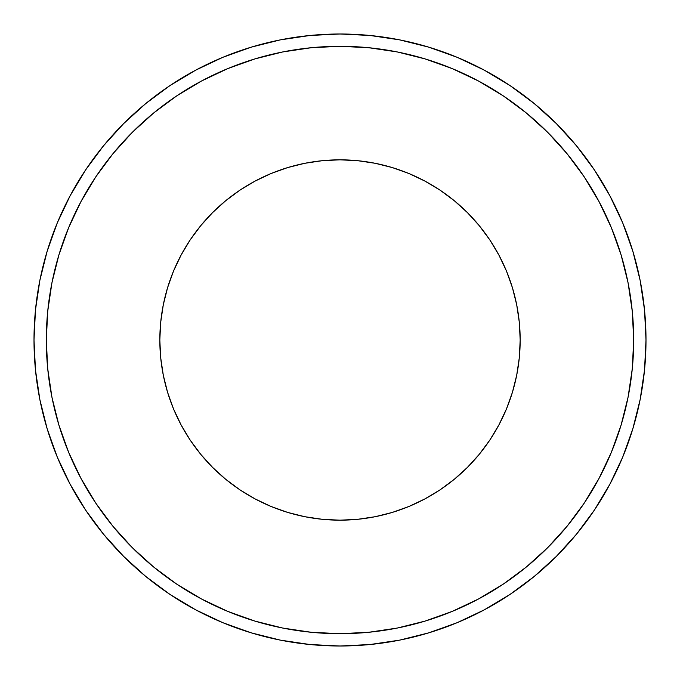<?xml version="1.0" encoding="UTF-8"?>
<svg xmlns="http://www.w3.org/2000/svg" width="680" height="680" viewBox="0 0 680 680"><rect width="100%" height="100%" fill="white"/><g stroke="black" fill="none" stroke-linecap="round" stroke-linejoin="round"><path stroke-width="1.02" d="M46.308 340A293.692 293.692 0 0 1 340 46.308A293.692 293.692 0 0 1 633.692 340L632.273 368.789L628.048 397.298L621.044 425.255L611.328 452.387L599.012 478.44L584.196 503.166L567.027 526.312L547.672 547.672L526.312 567.027L503.166 584.196L478.44 599.012L452.387 611.328L425.255 621.044L397.298 628.048L368.789 632.273L340 633.692L311.21 632.273L282.701 628.048L254.745 621.044L227.613 611.328L201.56 599.012L176.834 584.196L153.689 567.027L132.328 547.672L112.973 526.312L95.803 503.166L80.988 478.44L68.672 452.387L58.956 425.255L51.952 397.298L47.727 368.789L46.308 340L47.727 311.21L51.952 282.701L58.956 254.745L68.672 227.613L80.988 201.56L95.803 176.834L112.973 153.689L132.328 132.328L153.689 112.973L176.834 95.803L201.56 80.988L227.613 68.672L254.745 58.956L282.701 51.952L311.21 47.727L340 46.308L368.789 47.727L397.298 51.952L425.255 58.956L452.387 68.672L478.44 80.988L503.166 95.803L526.312 112.973L547.672 132.328L567.027 153.689L584.196 176.834L599.012 201.56L611.328 227.613L621.044 254.745L628.048 282.701L632.273 311.21L633.692 340A293.692 293.692 0 0 1 340 633.692A293.692 293.692 0 0 1 46.308 340L47.727 311.21L51.952 282.701L58.956 254.745L68.672 227.613L80.988 201.56L95.803 176.834L112.973 153.689L132.328 132.328L153.689 112.973L176.834 95.803L201.56 80.988L227.613 68.672L254.745 58.956L282.701 51.952L311.21 47.727L340 46.308L368.789 47.727L397.298 51.952L425.255 58.956L452.387 68.672L478.44 80.988L503.166 95.803L526.312 112.973L547.672 132.328L567.027 153.689L584.196 176.834L599.012 201.56L611.328 227.613L621.044 254.745L628.048 282.701L632.273 311.21L633.692 340A293.692 293.692 0 0 1 340 633.692A293.692 293.692 0 0 1 46.308 340A293.692 293.692 0 0 1 340 46.308A293.692 293.692 0 0 1 633.692 340L632.273 368.789L628.048 397.298L621.044 425.255L611.328 452.387L599.012 478.44L584.196 503.166L567.027 526.312L547.672 547.672L526.312 567.027L503.166 584.196L478.44 599.012L452.387 611.328L425.255 621.044L397.298 628.048L368.789 632.273L340 633.692L311.21 632.273L282.701 628.048L254.745 621.044L227.613 611.328L201.56 599.012L176.834 584.196L153.689 567.027L132.328 547.672L112.973 526.312L95.803 503.166L80.988 478.44L68.672 452.387L58.956 425.255L51.952 397.298L47.727 368.789L46.308 340M520.174 340A180.174 180.174 0 0 1 340 520.174A180.174 180.174 0 0 1 159.826 340L160.692 357.663L163.285 375.148L167.577 392.3L173.536 408.952L181.101 424.932L190.188 440.104L200.719 454.3L212.594 467.406L225.7 479.281L239.895 489.812L255.068 498.899L271.048 506.464L287.7 512.423L304.852 516.715L322.337 519.308L340 520.174L357.663 519.308L375.148 516.715L392.3 512.423L408.952 506.464L424.932 498.899L440.104 489.812L454.3 479.281L467.406 467.406L479.281 454.3L489.812 440.104L498.899 424.932L506.464 408.952L512.423 392.3L516.715 375.148L519.308 357.663L520.174 340L519.308 322.337L516.715 304.852L512.423 287.7L506.464 271.048L498.899 255.068L489.812 239.895L479.281 225.7L467.406 212.594L454.3 200.719L440.104 190.188L424.932 181.101L408.952 173.536L392.3 167.577L375.148 163.285L357.663 160.692L340 159.826L322.337 160.692L304.852 163.285L287.7 167.577L271.048 173.536L255.068 181.101L239.895 190.188L225.7 200.719L212.594 212.594L200.719 225.7L190.188 239.895L181.101 255.068L173.536 271.048L167.577 287.7L163.285 304.852L160.692 322.337L159.826 340A180.174 180.174 0 0 1 340 159.826A180.174 180.174 0 0 1 520.174 340M512.388 392.394L511.538 395.114M479.281 454.3L467.406 467.406M440.104 489.812L424.932 498.899M408.952 506.464L406.002 507.654M287.606 512.388L284.886 511.538M225.7 479.281L212.594 467.406M190.188 440.104L181.101 424.932M173.536 408.952L172.346 406.002M167.612 287.606L168.462 284.886M200.719 225.7L212.594 212.594M239.895 190.188L255.068 181.101M271.048 173.536L273.998 172.346M392.394 167.612L395.114 168.462M454.3 200.719L467.406 212.594M489.812 239.895L498.899 255.068M506.464 271.048L507.654 273.998M34 340A306 306 0 0 1 340 34A306 306 0 0 1 646 340L644.529 310.003L640.118 280.304L632.825 251.175L622.71 222.895L609.866 195.755L594.431 169.992L576.538 145.877L556.376 123.624L534.123 103.462L510.008 85.57L484.245 70.133L457.104 57.29L428.825 47.175L399.695 39.882L369.997 35.47L340 34L310.003 35.47L280.304 39.882L251.175 47.175L222.895 57.29L195.755 70.133L169.992 85.57L145.877 103.462L123.624 123.624L103.462 145.877L85.57 169.992L70.133 195.755L57.29 222.895L47.175 251.175L39.882 280.304L35.47 310.003L34 340L35.47 369.997L39.882 399.695L47.175 428.825L57.29 457.104L70.133 484.245L85.57 510.008L103.462 534.123L123.624 556.376L145.877 576.538L169.992 594.431L195.755 609.866L222.895 622.71L251.175 632.825L280.304 640.118L310.003 644.529L340 646L369.997 644.529L399.695 640.118L428.825 632.825L457.104 622.71L484.245 609.866L510.008 594.431L534.123 576.538L556.376 556.376L576.538 534.123L594.431 510.008L609.866 484.245L622.71 457.104L632.825 428.825L640.118 399.695L644.529 369.997L646 340A306 306 0 0 1 340 646A306 306 0 0 1 34 340M632.825 251.175L622.71 222.895M510.008 85.57L484.245 70.133M251.175 47.175L222.895 57.29M85.57 169.992L70.133 195.755M47.175 428.825L57.29 457.104M169.992 594.431L195.755 609.866M428.825 632.825L457.104 622.71M594.431 510.008L609.866 484.245M58.956 254.745L68.672 227.613M227.613 68.672L254.745 58.956M425.255 58.956L452.387 68.672M611.328 227.613L621.044 254.745M621.044 425.255L611.328 452.387M452.387 611.328L425.255 621.044M254.745 621.044L227.613 611.328M68.672 452.387L58.956 425.255"/></g></svg>
